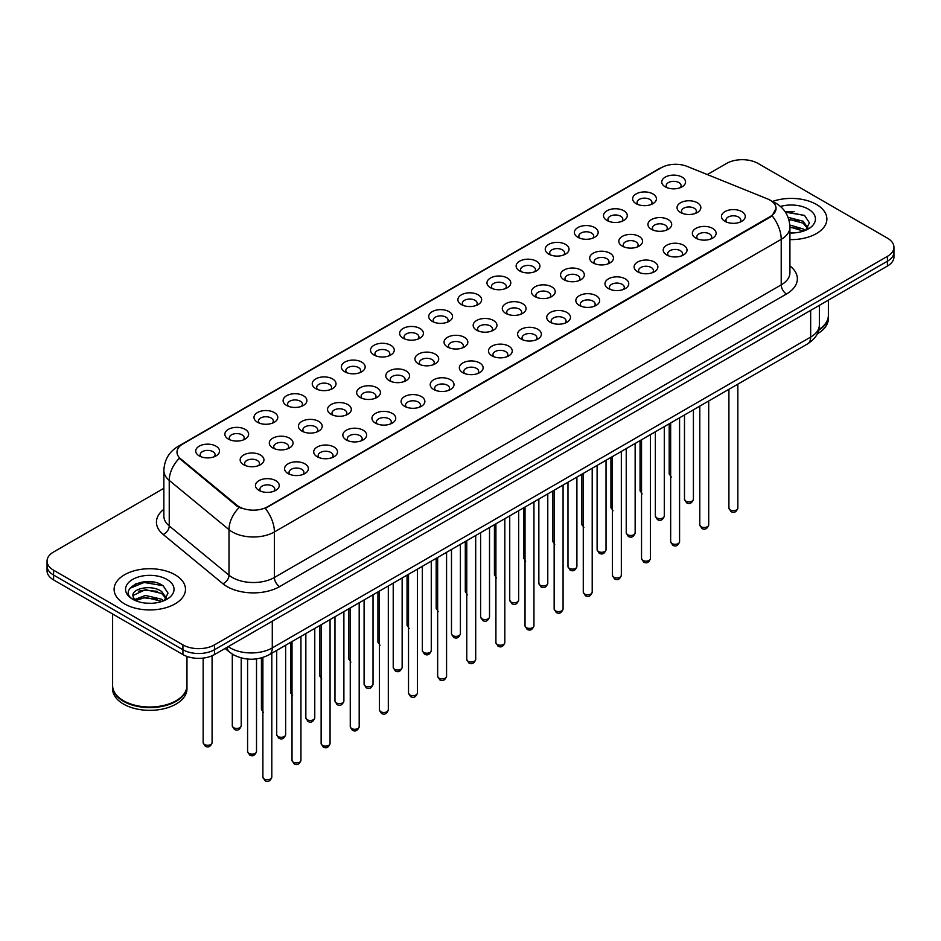 <?xml version="1.0" encoding="UTF-8"?>
<svg xmlns="http://www.w3.org/2000/svg" width="941" height="941" viewBox="0 0 941 941"><rect width="100%" height="100%" fill="white"/><g stroke="black" fill="none" stroke-linecap="round" stroke-linejoin="round"><path stroke-width="1.41" d="M636.104 203.656L636.104 203.656A11.892 6.869 180 0 1 636.116 193.94A11.892 6.869 180 0 1 652.936 193.94A11.892 6.869 180 0 1 652.936 203.656A11.892 6.869 180 0 1 636.104 203.656M650.984 204.562A7.434 4.293 0 0 0 651.96 202.444A7.434 4.293 0 0 0 649.784 199.398A7.434 4.293 0 0 0 641.68 198.469A7.434 4.293 0 0 0 637.092 202.444A7.434 4.293 0 0 0 638.057 204.562M606.98 220.465L606.98 220.465A11.892 6.869 180 0 1 606.98 210.76A11.892 6.869 180 0 1 623.812 210.76A11.892 6.869 180 0 1 623.812 220.465A11.892 6.869 180 0 1 606.98 220.465M621.86 221.382A7.434 4.293 0 0 0 622.836 219.253A7.434 4.293 0 0 0 620.648 216.218A7.434 4.293 0 0 0 612.556 215.289A7.434 4.293 0 0 0 607.957 219.253A7.434 4.293 0 0 0 608.933 221.382M577.856 237.285L577.856 237.285A11.892 6.869 180 0 1 577.856 227.569A11.892 6.869 180 0 1 594.677 227.569A11.892 6.869 180 0 1 594.677 237.285A11.892 6.869 180 0 1 577.856 237.285M592.724 238.191A7.434 4.293 0 0 0 593.7 236.073A7.434 4.293 0 0 0 591.524 233.039A7.434 4.293 0 0 0 583.42 232.109A7.434 4.293 0 0 0 578.833 236.073A7.434 4.293 0 0 0 579.809 238.191M548.732 254.105L548.732 254.105A11.892 6.869 180 0 1 548.732 244.389A11.892 6.869 180 0 1 565.553 244.389A11.892 6.869 180 0 1 565.553 254.105A11.892 6.869 180 0 1 548.732 254.105M563.6 255.011A7.434 4.293 0 0 0 564.576 252.882A7.434 4.293 0 0 0 562.4 249.847A7.434 4.293 0 0 0 554.296 248.918A7.434 4.293 0 0 0 549.709 252.882A7.434 4.293 0 0 0 550.685 255.011M519.608 270.914L519.608 270.914A11.892 6.869 180 0 1 519.608 261.198A11.892 6.869 180 0 1 536.429 261.198A11.892 6.869 180 0 1 536.429 270.914A11.892 6.869 180 0 1 519.608 270.914M534.476 271.831A7.434 4.293 0 0 0 535.453 269.702A7.434 4.293 0 0 0 533.276 266.668A7.434 4.293 0 0 0 525.172 265.738A7.434 4.293 0 0 0 520.585 269.702A7.434 4.293 0 0 0 521.561 271.831M490.473 287.734L490.473 287.734A11.892 6.869 180 0 1 490.473 278.018A11.892 6.869 180 0 1 507.305 278.018A11.892 6.869 180 0 1 507.305 287.734A11.892 6.869 180 0 1 490.473 287.734M505.352 288.64A7.434 4.293 0 0 0 506.329 286.523A7.434 4.293 0 0 0 504.153 283.488A7.434 4.293 0 0 0 496.048 282.547A7.434 4.293 0 0 0 491.461 286.523A7.434 4.293 0 0 0 492.425 288.64M461.349 304.543L461.349 304.543A11.892 6.869 180 0 1 461.349 294.839A11.892 6.869 180 0 1 478.181 294.839A11.892 6.869 180 0 1 478.181 304.543A11.892 6.869 180 0 1 461.349 304.543M476.228 305.46A7.434 4.293 0 0 0 477.205 303.331A7.434 4.293 0 0 0 475.017 300.297A7.434 4.293 0 0 0 466.924 299.367A7.434 4.293 0 0 0 462.325 303.331A7.434 4.293 0 0 0 463.301 305.46M432.225 321.363L432.225 321.363A11.892 6.869 180 0 1 432.225 311.647A11.892 6.869 180 0 1 449.045 311.647A11.892 6.869 180 0 1 449.045 321.363A11.892 6.869 180 0 1 432.225 321.363M447.093 322.281A7.434 4.293 0 0 0 448.069 320.152A7.434 4.293 0 0 0 445.893 317.117A7.434 4.293 0 0 0 437.788 316.188A7.434 4.293 0 0 0 433.201 320.152A7.434 4.293 0 0 0 434.177 322.281M403.101 338.184L403.101 338.184A11.892 6.869 180 0 1 403.101 328.468A11.892 6.869 180 0 1 419.921 328.468A11.892 6.869 180 0 1 419.921 338.184A11.892 6.869 180 0 1 403.101 338.184M417.969 339.089A7.434 4.293 0 0 0 418.945 336.96A7.434 4.293 0 0 0 416.769 333.926A7.434 4.293 0 0 0 408.665 332.996A7.434 4.293 0 0 0 404.077 336.96A7.434 4.293 0 0 0 405.053 339.089M373.977 354.992L373.977 354.992A11.892 6.869 180 0 1 373.977 345.288A11.892 6.869 180 0 1 390.797 345.288A11.892 6.869 180 0 1 390.797 354.992A11.892 6.869 180 0 1 373.977 354.992M388.845 355.91A7.434 4.293 0 0 0 389.821 353.781A7.434 4.293 0 0 0 387.645 350.746A7.434 4.293 0 0 0 379.541 349.817A7.434 4.293 0 0 0 374.953 353.781A7.434 4.293 0 0 0 375.93 355.91M344.841 371.813L344.841 371.813A11.892 6.869 180 0 1 344.841 362.097A11.892 6.869 180 0 1 361.673 362.097A11.892 6.869 180 0 1 361.673 371.813A11.892 6.869 180 0 1 344.841 371.813M359.721 372.718A7.434 4.293 0 0 0 360.697 370.601A7.434 4.293 0 0 0 358.521 367.566A7.434 4.293 0 0 0 350.417 366.637A7.434 4.293 0 0 0 345.829 370.601A7.434 4.293 0 0 0 346.794 372.718M315.717 388.633L315.717 388.633A11.892 6.869 180 0 1 315.717 378.917A11.892 6.869 180 0 1 332.549 378.917A11.892 6.869 180 0 1 332.549 388.633A11.892 6.869 180 0 1 315.717 388.633M330.597 389.539A7.434 4.293 0 0 0 331.573 387.41A7.434 4.293 0 0 0 329.385 384.375A7.434 4.293 0 0 0 321.293 383.446A7.434 4.293 0 0 0 316.694 387.41A7.434 4.293 0 0 0 317.67 389.539M286.593 405.442L286.593 405.442A11.892 6.869 180 0 1 286.593 395.726A11.892 6.869 180 0 1 303.414 395.726A11.892 6.869 180 0 1 303.414 405.442A11.892 6.869 180 0 1 286.593 405.442M301.461 406.359A7.434 4.293 0 0 0 302.437 404.23A7.434 4.293 0 0 0 300.261 401.195A7.434 4.293 0 0 0 292.157 400.266A7.434 4.293 0 0 0 287.57 404.23A7.434 4.293 0 0 0 288.546 406.359M257.469 422.262L257.469 422.262A11.892 6.869 180 0 1 257.469 412.546A11.892 6.869 180 0 1 274.29 412.546A11.892 6.869 180 0 1 274.29 422.262A11.892 6.869 180 0 1 257.469 422.262M272.337 423.168A7.434 4.293 0 0 0 273.313 421.05A7.434 4.293 0 0 0 271.137 418.016A7.434 4.293 0 0 0 263.033 417.075A7.434 4.293 0 0 0 258.446 421.05A7.434 4.293 0 0 0 259.422 423.168M228.345 439.071L228.345 439.071A11.892 6.869 180 0 1 228.345 429.367A11.892 6.869 180 0 1 245.166 429.367A11.892 6.869 180 0 1 245.166 439.071A11.892 6.869 180 0 1 228.345 439.071M243.213 439.988A7.434 4.293 0 0 0 244.19 437.859A7.434 4.293 0 0 0 242.013 434.824A7.434 4.293 0 0 0 233.909 433.895A7.434 4.293 0 0 0 229.322 437.859A7.434 4.293 0 0 0 230.298 439.988M199.21 455.891L199.21 455.891A11.892 6.869 180 0 1 199.21 446.175A11.892 6.869 180 0 1 216.042 446.175A11.892 6.869 180 0 1 216.042 455.891A11.892 6.869 180 0 1 199.21 455.891M214.089 456.797A7.434 4.293 0 0 0 215.066 454.679A7.434 4.293 0 0 0 212.889 451.645A7.434 4.293 0 0 0 204.785 450.715A7.434 4.293 0 0 0 200.186 454.679A7.434 4.293 0 0 0 201.162 456.797M665.24 186.836L665.24 186.836A11.892 6.869 180 0 1 665.24 177.12A11.892 6.869 180 0 1 682.06 177.12A11.892 6.869 180 0 1 682.06 186.836A11.892 6.869 180 0 1 665.24 186.836M680.108 187.753A7.434 4.293 0 0 0 681.084 185.624A7.434 4.293 0 0 0 678.908 182.589A7.434 4.293 0 0 0 670.804 181.66A7.434 4.293 0 0 0 666.216 185.624A7.434 4.293 0 0 0 667.193 187.753M651.407 229.298L651.407 229.298A11.892 6.869 180 0 1 651.407 219.594A11.892 6.869 180 0 1 668.228 219.594A11.892 6.869 180 0 1 668.228 229.298A11.892 6.869 180 0 1 651.407 229.298M666.287 230.216A7.434 4.293 0 0 0 667.251 228.087A7.434 4.293 0 0 0 665.075 225.052A7.434 4.293 0 0 0 656.971 224.123A7.434 4.293 0 0 0 652.384 228.087A7.434 4.293 0 0 0 653.36 230.216M622.283 246.119L622.283 246.119A11.892 6.869 180 0 1 622.283 236.403A11.892 6.869 180 0 1 639.104 236.403A11.892 6.869 180 0 1 639.104 246.119A11.892 6.869 180 0 1 622.283 246.119M637.151 247.024A7.434 4.293 0 0 0 638.127 244.907A7.434 4.293 0 0 0 635.951 241.872A7.434 4.293 0 0 0 627.847 240.943A7.434 4.293 0 0 0 623.26 244.907A7.434 4.293 0 0 0 624.236 247.024M593.159 262.939L593.159 262.939A11.892 6.869 180 0 1 593.159 253.223A11.892 6.869 180 0 1 609.98 253.223A11.892 6.869 180 0 1 609.98 262.939A11.892 6.869 180 0 1 593.159 262.939M608.027 263.845A7.434 4.293 0 0 0 609.003 261.716A7.434 4.293 0 0 0 606.827 258.681A7.434 4.293 0 0 0 598.723 257.752A7.434 4.293 0 0 0 594.136 261.716A7.434 4.293 0 0 0 595.112 263.845M564.035 279.748L564.035 279.748A11.892 6.869 180 0 1 564.035 270.032A11.892 6.869 180 0 1 580.856 270.032A11.892 6.869 180 0 1 580.856 279.748A11.892 6.869 180 0 1 564.035 279.748M578.903 280.665A7.434 4.293 0 0 0 579.879 278.536A7.434 4.293 0 0 0 577.703 275.501A7.434 4.293 0 0 0 569.599 274.572A7.434 4.293 0 0 0 565.012 278.536A7.434 4.293 0 0 0 565.976 280.665M534.9 296.568L534.9 296.568A11.892 6.869 180 0 1 534.9 286.852A11.892 6.869 180 0 1 551.732 286.852A11.892 6.869 180 0 1 551.732 296.568A11.892 6.869 180 0 1 534.9 296.568M549.779 297.474A7.434 4.293 0 0 0 550.756 295.356A7.434 4.293 0 0 0 548.568 292.322A7.434 4.293 0 0 0 540.475 291.381A7.434 4.293 0 0 0 535.876 295.356A7.434 4.293 0 0 0 536.852 297.474M505.776 313.377L505.776 313.377A11.892 6.869 180 0 1 505.776 303.672A11.892 6.869 180 0 1 522.596 303.672A11.892 6.869 180 0 1 522.596 313.377A11.892 6.869 180 0 1 505.776 313.377M520.655 314.294A7.434 4.293 0 0 0 521.62 312.165A7.434 4.293 0 0 0 519.444 309.13A7.434 4.293 0 0 0 511.339 308.201A7.434 4.293 0 0 0 506.752 312.165A7.434 4.293 0 0 0 507.728 314.294M476.652 330.197L476.652 330.197A11.892 6.869 180 0 1 476.652 320.481A11.892 6.869 180 0 1 493.472 320.481A11.892 6.869 180 0 1 493.472 330.197A11.892 6.869 180 0 1 476.652 330.197M491.52 331.103A7.434 4.293 0 0 0 492.496 328.985A7.434 4.293 0 0 0 490.32 325.951A7.434 4.293 0 0 0 482.215 325.021A7.434 4.293 0 0 0 477.628 328.985A7.434 4.293 0 0 0 478.604 331.103M447.528 347.017L447.528 347.017A11.892 6.869 180 0 1 447.528 337.301A11.892 6.869 180 0 1 464.348 337.301A11.892 6.869 180 0 1 464.348 347.017A11.892 6.869 180 0 1 447.528 347.017M462.396 347.923A7.434 4.293 0 0 0 463.372 345.794A7.434 4.293 0 0 0 461.196 342.759A7.434 4.293 0 0 0 453.091 341.83A7.434 4.293 0 0 0 448.504 345.794A7.434 4.293 0 0 0 449.48 347.923M418.404 363.826L418.404 363.826A11.892 6.869 180 0 1 418.404 354.122A11.892 6.869 180 0 1 435.224 354.122A11.892 6.869 180 0 1 435.224 363.826A11.892 6.869 180 0 1 418.404 363.826M433.272 364.743A7.434 4.293 0 0 0 434.248 362.614A7.434 4.293 0 0 0 432.072 359.58A7.434 4.293 0 0 0 423.968 358.65A7.434 4.293 0 0 0 419.38 362.614A7.434 4.293 0 0 0 420.345 364.743M389.268 380.646L389.268 380.646A11.892 6.869 180 0 1 389.268 370.93A11.892 6.869 180 0 1 406.1 370.93A11.892 6.869 180 0 1 406.1 380.646A11.892 6.869 180 0 1 389.268 380.646M404.148 381.552A7.434 4.293 0 0 0 405.124 379.435A7.434 4.293 0 0 0 402.936 376.4A7.434 4.293 0 0 0 394.844 375.471A7.434 4.293 0 0 0 390.244 379.435A7.434 4.293 0 0 0 391.221 381.552M360.144 397.467L360.144 397.467A11.892 6.869 180 0 1 360.144 387.751A11.892 6.869 180 0 1 376.965 387.751A11.892 6.869 180 0 1 376.965 397.467A11.892 6.869 180 0 1 360.144 397.467M375.024 398.372A7.434 4.293 0 0 0 375.988 396.243A7.434 4.293 0 0 0 373.812 393.209A7.434 4.293 0 0 0 365.708 392.279A7.434 4.293 0 0 0 361.121 396.243A7.434 4.293 0 0 0 362.097 398.372M331.02 414.275L331.02 414.275A11.892 6.869 180 0 1 331.02 404.559A11.892 6.869 180 0 1 347.841 404.559A11.892 6.869 180 0 1 347.841 414.275A11.892 6.869 180 0 1 331.02 414.275M345.888 415.193A7.434 4.293 0 0 0 346.864 413.064A7.434 4.293 0 0 0 344.688 410.029A7.434 4.293 0 0 0 336.584 409.1A7.434 4.293 0 0 0 331.997 413.064A7.434 4.293 0 0 0 332.973 415.193M301.896 431.096L301.896 431.096A11.892 6.869 180 0 1 301.896 421.38A11.892 6.869 180 0 1 318.717 421.38A11.892 6.869 180 0 1 318.717 431.096A11.892 6.869 180 0 1 301.896 431.096M316.764 432.001A7.434 4.293 0 0 0 317.74 429.884A7.434 4.293 0 0 0 315.564 426.838A7.434 4.293 0 0 0 307.46 425.908A7.434 4.293 0 0 0 302.873 429.884A7.434 4.293 0 0 0 303.849 432.001M272.772 447.904L272.772 447.904A11.892 6.869 180 0 1 272.772 438.2A11.892 6.869 180 0 1 289.593 438.2A11.892 6.869 180 0 1 289.593 447.904A11.892 6.869 180 0 1 272.772 447.904M287.64 448.822A7.434 4.293 0 0 0 288.616 446.693A7.434 4.293 0 0 0 286.44 443.658A7.434 4.293 0 0 0 278.336 442.729A7.434 4.293 0 0 0 273.749 446.693A7.434 4.293 0 0 0 274.713 448.822M243.637 464.725L243.637 464.725A11.892 6.869 180 0 1 243.637 455.009A11.892 6.869 180 0 1 260.469 455.009A11.892 6.869 180 0 1 260.469 464.725A11.892 6.869 180 0 1 243.637 464.725M258.516 465.63A7.434 4.293 0 0 0 259.493 463.513A7.434 4.293 0 0 0 257.305 460.478A7.434 4.293 0 0 0 249.212 459.549A7.434 4.293 0 0 0 244.613 463.513A7.434 4.293 0 0 0 245.589 465.63M680.531 212.49L680.531 212.49A11.892 6.869 180 0 1 680.531 202.774A11.892 6.869 180 0 1 697.363 202.774A11.892 6.869 180 0 1 697.363 212.49A11.892 6.869 180 0 1 680.531 212.49M695.411 213.395A7.434 4.293 0 0 0 696.387 211.266A7.434 4.293 0 0 0 694.199 208.232A7.434 4.293 0 0 0 686.107 207.302A7.434 4.293 0 0 0 681.507 211.266A7.434 4.293 0 0 0 682.484 213.395M695.834 238.132L695.834 238.132A11.892 6.869 180 0 1 695.834 228.416A11.892 6.869 180 0 1 712.655 228.416A11.892 6.869 180 0 1 712.655 238.132A11.892 6.869 180 0 1 695.834 238.132M710.702 239.049A7.434 4.293 0 0 0 711.678 236.92A7.434 4.293 0 0 0 709.502 233.886A7.434 4.293 0 0 0 701.398 232.956A7.434 4.293 0 0 0 696.81 236.92A7.434 4.293 0 0 0 697.787 239.049M666.71 254.952L666.71 254.952A11.892 6.869 180 0 1 666.71 245.236A11.892 6.869 180 0 1 683.531 245.236A11.892 6.869 180 0 1 683.531 254.952A11.892 6.869 180 0 1 666.71 254.952M681.578 255.858A7.434 4.293 0 0 0 682.554 253.741A7.434 4.293 0 0 0 680.378 250.706A7.434 4.293 0 0 0 672.274 249.765A7.434 4.293 0 0 0 667.687 253.741A7.434 4.293 0 0 0 668.663 255.858M637.586 271.761L637.586 271.761A11.892 6.869 180 0 1 637.586 262.057A11.892 6.869 180 0 1 654.407 262.057A11.892 6.869 180 0 1 654.407 271.761A11.892 6.869 180 0 1 637.586 271.761M652.454 272.678A7.434 4.293 0 0 0 653.43 270.549A7.434 4.293 0 0 0 651.254 267.515A7.434 4.293 0 0 0 643.15 266.585A7.434 4.293 0 0 0 638.563 270.549A7.434 4.293 0 0 0 639.539 272.678M608.451 288.581L608.451 288.581A11.892 6.869 180 0 1 608.451 278.865A11.892 6.869 180 0 1 625.283 278.865A11.892 6.869 180 0 1 625.283 288.581A11.892 6.869 180 0 1 608.451 288.581M623.33 289.499A7.434 4.293 0 0 0 624.306 287.37A7.434 4.293 0 0 0 622.13 284.335A7.434 4.293 0 0 0 614.026 283.406A7.434 4.293 0 0 0 609.427 287.37A7.434 4.293 0 0 0 610.403 289.499M579.327 305.402L579.327 305.402A11.892 6.869 180 0 1 579.327 295.686A11.892 6.869 180 0 1 596.159 295.686A11.892 6.869 180 0 1 596.159 305.402A11.892 6.869 180 0 1 579.327 305.402M594.206 306.307A7.434 4.293 0 0 0 595.171 304.19A7.434 4.293 0 0 0 592.995 301.144A7.434 4.293 0 0 0 584.89 300.214A7.434 4.293 0 0 0 580.303 304.19A7.434 4.293 0 0 0 581.279 306.307M550.203 322.21L550.203 322.21A11.892 6.869 180 0 1 550.203 312.506A11.892 6.869 180 0 1 567.023 312.506A11.892 6.869 180 0 1 567.023 322.21A11.892 6.869 180 0 1 550.203 322.21M565.071 323.128A7.434 4.293 0 0 0 566.047 320.999A7.434 4.293 0 0 0 563.871 317.964A7.434 4.293 0 0 0 555.766 317.035A7.434 4.293 0 0 0 551.179 320.999A7.434 4.293 0 0 0 552.155 323.128M521.079 339.031L521.079 339.031A11.892 6.869 180 0 1 521.079 329.315A11.892 6.869 180 0 1 537.899 329.315A11.892 6.869 180 0 1 537.899 339.031A11.892 6.869 180 0 1 521.079 339.031M535.947 339.936A7.434 4.293 0 0 0 536.923 337.819A7.434 4.293 0 0 0 534.747 334.784A7.434 4.293 0 0 0 526.642 333.855A7.434 4.293 0 0 0 522.055 337.819A7.434 4.293 0 0 0 523.031 339.936M491.955 355.851L491.955 355.851A11.892 6.869 180 0 1 491.955 346.135A11.892 6.869 180 0 1 508.775 346.135A11.892 6.869 180 0 1 508.775 355.851A11.892 6.869 180 0 1 491.955 355.851M506.823 356.757A7.434 4.293 0 0 0 507.799 354.628A7.434 4.293 0 0 0 505.623 351.593A7.434 4.293 0 0 0 497.518 350.664A7.434 4.293 0 0 0 492.931 354.628A7.434 4.293 0 0 0 493.907 356.757M462.819 372.66L462.819 372.66A11.892 6.869 180 0 1 462.819 362.944A11.892 6.869 180 0 1 479.651 362.944A11.892 6.869 180 0 1 479.651 372.66A11.892 6.869 180 0 1 462.819 372.66M477.699 373.577A7.434 4.293 0 0 0 478.675 371.448A7.434 4.293 0 0 0 476.499 368.413A7.434 4.293 0 0 0 468.395 367.484A7.434 4.293 0 0 0 463.795 371.448A7.434 4.293 0 0 0 464.772 373.577M433.695 389.48L433.695 389.48A11.892 6.869 180 0 1 433.695 379.764A11.892 6.869 180 0 1 450.527 379.764A11.892 6.869 180 0 1 450.527 389.48A11.892 6.869 180 0 1 433.695 389.48M448.575 390.386A7.434 4.293 0 0 0 449.539 388.268A7.434 4.293 0 0 0 447.363 385.234A7.434 4.293 0 0 0 439.259 384.293A7.434 4.293 0 0 0 434.671 388.268A7.434 4.293 0 0 0 435.648 390.386M404.571 406.289L404.571 406.289A11.892 6.869 180 0 1 404.571 396.584A11.892 6.869 180 0 1 421.392 396.584A11.892 6.869 180 0 1 421.392 406.289A11.892 6.869 180 0 1 404.571 406.289M419.439 407.206A7.434 4.293 0 0 0 420.415 405.077A7.434 4.293 0 0 0 418.239 402.042A7.434 4.293 0 0 0 410.135 401.113A7.434 4.293 0 0 0 405.547 405.077A7.434 4.293 0 0 0 406.524 407.206M375.447 423.109L375.447 423.109A11.892 6.869 180 0 1 375.447 413.393A11.892 6.869 180 0 1 392.268 413.393A11.892 6.869 180 0 1 392.268 423.109A11.892 6.869 180 0 1 375.447 423.109M390.315 424.026A7.434 4.293 0 0 0 391.291 421.897A7.434 4.293 0 0 0 389.115 418.863A7.434 4.293 0 0 0 381.011 417.933A7.434 4.293 0 0 0 376.424 421.897A7.434 4.293 0 0 0 377.4 424.026M346.323 439.929L346.323 439.929A11.892 6.869 180 0 1 346.323 430.213A11.892 6.869 180 0 1 363.144 430.213A11.892 6.869 180 0 1 363.144 439.929A11.892 6.869 180 0 1 346.323 439.929M361.191 440.835A7.434 4.293 0 0 0 362.167 438.706A7.434 4.293 0 0 0 359.991 435.671A7.434 4.293 0 0 0 351.887 434.742A7.434 4.293 0 0 0 347.3 438.706A7.434 4.293 0 0 0 348.276 440.835M317.188 456.738L317.188 456.738A11.892 6.869 180 0 1 317.188 447.034A11.892 6.869 180 0 1 334.02 447.034A11.892 6.869 180 0 1 334.02 456.738A11.892 6.869 180 0 1 317.188 456.738M332.067 457.655A7.434 4.293 0 0 0 333.043 455.526A7.434 4.293 0 0 0 330.867 452.492A7.434 4.293 0 0 0 322.763 451.562A7.434 4.293 0 0 0 318.164 455.526A7.434 4.293 0 0 0 319.14 457.655M288.064 473.558L288.064 473.558A11.892 6.869 180 0 1 288.064 463.842A11.892 6.869 180 0 1 304.896 463.842A11.892 6.869 180 0 1 304.896 473.558A11.892 6.869 180 0 1 288.064 473.558M302.943 474.464A7.434 4.293 0 0 0 303.908 472.347A7.434 4.293 0 0 0 301.732 469.312A7.434 4.293 0 0 0 293.627 468.383A7.434 4.293 0 0 0 289.04 472.347A7.434 4.293 0 0 0 290.016 474.464M258.94 490.379L258.94 490.379A11.892 6.869 180 0 1 258.94 480.663A11.892 6.869 180 0 1 275.76 480.663A11.892 6.869 180 0 1 275.76 490.379A11.892 6.869 180 0 1 258.94 490.379M273.807 491.284A7.434 4.293 0 0 0 274.784 489.155A7.434 4.293 0 0 0 272.608 486.121A7.434 4.293 0 0 0 264.503 485.191A7.434 4.293 0 0 0 259.916 489.155A7.434 4.293 0 0 0 260.892 491.284M724.958 221.323L724.958 221.323A11.892 6.869 180 0 1 724.958 211.607A11.892 6.869 180 0 1 741.79 211.607A11.892 6.869 180 0 1 741.79 221.323A11.892 6.869 180 0 1 724.958 221.323M739.838 222.229A7.434 4.293 0 0 0 740.814 220.1A7.434 4.293 0 0 0 738.626 217.065A7.434 4.293 0 0 0 730.534 216.136A7.434 4.293 0 0 0 725.934 220.1A7.434 4.293 0 0 0 726.911 222.229M767.491 198.892A20.079 11.586 180 0 1 770.173 200.198A20.079 11.586 180 0 1 776.054 208.384A20.079 11.586 180 0 1 770.173 216.583L267.562 506.764A20.079 11.586 180 0 1 236.92 505.223L180.625 458.796A20.079 11.586 180 0 1 176.99 452.15A20.079 11.586 180 0 1 182.872 443.952L661.382 167.686A20.079 11.586 180 0 1 687.095 166.392L767.491 198.892M816.447 204.444A35.687 20.608 0 0 0 772.455 201.48A35.687 20.608 0 0 1 816.447 204.444A35.687 20.608 0 0 1 826.892 219.018A35.687 20.608 0 0 0 816.447 204.444M175.026 574.763A35.687 20.608 0 0 0 136.139 570.293A35.687 20.608 0 0 0 114.108 589.325A35.687 20.608 0 0 0 124.553 603.899A35.687 20.608 0 0 0 163.452 608.368A35.687 20.608 0 0 0 185.483 589.325A35.687 20.608 0 0 0 175.026 574.763A35.687 20.608 0 0 0 136.139 570.293A35.687 20.608 0 0 0 114.108 589.325A35.687 20.608 0 0 0 124.553 603.899A35.687 20.608 0 0 0 163.452 608.368A35.687 20.608 0 0 0 185.483 589.325A35.687 20.608 0 0 0 175.026 574.763M776.054 208.384L772.126 215.771L770.173 217.183L265.303 508.375A26.019 15.021 60 0 1 274.396 531.959A29.736 17.173 180 0 1 232.333 531.959A29.736 17.173 180 0 1 229.004 529.665L169.239 480.392A29.736 17.173 180 0 1 163.863 470.547L163.863 516.08A29.736 17.173 0 0 0 169.239 525.925L229.004 575.198A29.736 17.173 0 0 0 232.333 577.492A29.736 17.173 0 0 0 274.396 577.492L781.218 284.876A29.736 17.173 0 0 0 789.922 272.737L789.922 227.204A29.736 17.173 180 0 1 781.218 239.343A26.019 15.021 -120 0 0 772.126 215.771M163.863 488.32L53.578 551.991A22.302 12.88 0 0 0 47.05 561.095L47.05 570.811A22.302 12.88 0 0 0 53.578 579.915L182.919 654.583L182.919 649.737A22.302 12.88 0 0 0 214.466 649.737L887.422 261.21A22.302 12.88 0 0 0 893.95 252.094A22.302 12.88 0 0 1 887.422 261.21L214.466 649.737A22.302 12.88 0 0 1 182.919 649.737L53.578 575.057L182.919 649.737L182.919 644.879A22.302 12.88 0 0 0 214.466 644.879L887.422 256.352A22.302 12.88 0 0 0 893.95 247.236A22.302 12.88 0 0 0 887.422 238.132L758.081 163.463A22.302 12.88 0 0 0 726.534 163.463L707.314 174.567M47.05 565.953A22.302 12.88 0 0 0 53.578 575.057A22.302 12.88 0 0 1 47.05 565.953M241.437 508.375L236.92 506.093L179.272 458.314A26.019 17.409 129.5 0 0 169.239 480.392L169.239 525.925A7.434 4.976 -50.5 0 1 163.158 534.453A37.181 21.467 180 0 1 163.863 509.269M789.922 239.602A35.687 20.608 0 0 0 826.892 219.018A35.687 20.608 0 0 1 789.922 239.602M47.05 561.095A22.302 12.88 0 0 0 53.578 570.211L182.919 644.879M152.771 581.961A29.736 17.173 0 0 0 135.363 584.032M794.18 211.643A29.736 17.173 0 0 0 785.241 211.901M182.919 654.583A22.302 12.88 0 0 0 214.466 654.583L887.422 266.056A22.302 12.88 0 0 0 893.95 256.952L893.95 247.236M818.811 329.609A37.181 21.467 0 0 0 828.386 315.235L828.386 300.144M818.623 330.338A37.181 21.467 0 0 0 828.386 315.847A37.181 21.467 0 0 0 828.374 315.541M817.258 333.879A37.181 21.467 0 0 0 828.386 318.576L828.386 315.847M789.922 232.745L792.816 232.98M789.84 225.04L803.085 228.922L805.061 230.498M789.922 226.969L803.449 231.098M788.076 217.336L803.085 221.217L807.919 227.887M788.734 219.253L803.085 223.135L807.543 228.381M789.922 232.992A24.243 13.997 0 0 0 808.343 228.91A24.243 13.997 0 0 0 808.343 209.114A24.243 13.997 0 0 0 780.454 206.467M805.625 230.263L809.425 222.805L804.626 215.571L784.947 211.478M785.417 212.172L804.296 215.348M788.864 219.688L798.933 221.017M789.922 227.404L798.933 228.722M175.955 700.798A36.805 21.243 0 0 1 175.814 700.88A36.805 21.243 0 0 1 123.765 700.88L123.506 700.727A37.181 21.467 0 0 0 176.085 700.727A37.181 21.467 0 0 0 186.965 685.554L186.965 656.442M112.626 685.86A37.181 21.467 0 0 0 112.614 686.154A37.181 21.467 0 0 0 123.506 701.339A37.181 21.467 0 0 0 164.016 705.985A37.181 21.467 0 0 0 186.965 686.154A37.181 21.467 0 0 0 186.965 685.86M112.614 686.154L112.614 688.894A37.181 21.467 0 0 0 123.506 704.068A37.181 21.467 0 0 0 164.016 708.714A37.181 21.467 0 0 0 186.965 688.894L186.965 686.154M145.737 603.122L151.395 603.299M134.622 599.57L145.443 595.441L161.676 599.241L163.652 600.817M135.61 600.605L145.443 597.37L162.04 601.405M134.786 600.323L133.046 596.253A16.809 9.704 0 0 0 135.763 600.746M166.51 598.194L161.676 591.524C151.595 583.996 130.834 588.643 133.046 596.253L132.987 595.512M133.093 596.488L133.563 595.23L145.443 589.654L161.676 593.453L166.122 598.699M164.216 600.581L168.016 593.124L163.216 585.878C146.208 573.657 115.978 589.76 133.434 599.64L134.292 600.17M166.933 579.433A24.243 13.997 0 0 0 132.657 579.433A24.243 13.997 0 0 0 132.657 599.229A24.243 13.997 0 0 0 166.933 599.229A24.243 13.997 0 0 0 166.933 579.433M112.614 614.003L112.614 685.554A37.181 21.467 0 0 0 123.506 700.727L123.765 700.88M129.882 588.313L144.126 582.467L162.887 585.667M138.774 591.148L144.126 590.183L157.512 591.324M138.774 598.864L144.126 597.888L157.512 599.041M267.562 506.764L267.562 507.364M236.92 505.223L236.92 506.093M180.625 458.796L180.625 459.679M770.173 216.583L770.173 217.183M279.653 586.596A7.434 4.293 60 0 1 274.396 577.492L274.396 531.959L781.218 239.343L781.218 284.876A7.434 4.293 60 0 0 786.476 293.992L279.653 586.596A37.181 21.467 180 0 1 227.075 586.596A37.181 21.467 180 0 1 222.911 583.726L163.158 534.453M789.922 227.204C789.428 216.512 784.723 208.49 775.831 203.15L772.067 201.327A26.019 12.186 112 0 0 771.726 201.198M180.66 445.469A26.019 15.021 -120 0 0 177.967 446.493C169.074 451.833 164.369 459.843 163.863 470.547M177.967 446.493L659.206 168.651A26.019 15.021 60 0 1 661.17 167.816M239.143 507.481A26.019 17.409 129.5 0 0 229.004 529.665L229.004 575.198A7.434 4.976 -50.5 0 1 222.911 583.726M789.922 265.927A37.181 21.467 180 0 1 786.476 293.992M214.466 644.879L214.466 654.583M887.422 256.352L887.422 266.056M53.578 570.211L53.578 579.915M228.24 646.632A29.736 17.173 0 0 0 230.239 647.914A29.736 17.173 0 0 0 272.29 647.914L810.66 337.09A29.736 17.173 0 0 0 819.364 324.951C819.587 332.326 815.659 338.642 807.578 343.9L269.208 654.724A14.868 8.587 60 0 0 272.29 647.914L272.29 621.201M810.66 310.377L810.66 337.09A14.868 8.587 60 0 1 807.578 343.9M227.028 647.326A14.868 9.951 129.5 0 0 229.628 652.172L225.111 648.443M737.838 508.105C736.368 512.116 734.086 513.292 730.992 511.622L728.91 508.105A4.458 2.576 0 0 0 730.216 509.928A4.458 2.576 0 0 0 735.086 510.481A4.458 2.576 0 0 0 737.838 508.105L737.838 384.163M685.789 501.094A4.458 2.576 0 0 0 690.659 501.647A4.458 2.576 0 0 0 693.411 499.271C691.941 503.282 689.659 504.458 686.565 502.8L684.483 499.271A4.458 2.576 0 0 0 685.789 501.094M671.262 477.146L669.192 473.617A4.458 2.576 0 0 0 670.498 475.44A4.458 2.576 0 0 0 670.662 475.534M708.702 524.925C707.244 528.936 704.962 530.112 701.857 528.442L699.786 524.925A4.458 2.576 0 0 0 701.092 526.737A4.458 2.576 0 0 0 705.95 527.301A4.458 2.576 0 0 0 708.702 524.925L708.702 400.984M679.578 541.734C678.108 545.745 675.826 546.921 672.733 545.262L670.662 541.734A4.458 2.576 0 0 0 671.968 543.557A4.458 2.576 0 0 0 676.826 544.121A4.458 2.576 0 0 0 679.578 541.734L679.578 417.792M650.454 558.554C648.984 562.565 646.702 563.741 643.609 562.071L641.539 558.554A4.458 2.576 0 0 0 642.844 560.377A4.458 2.576 0 0 0 647.702 560.93A4.458 2.576 0 0 0 650.454 558.554L650.454 434.613M621.331 575.363C619.86 579.385 617.578 580.55 614.485 578.891L612.403 575.363A4.458 2.576 0 0 0 613.708 577.186A4.458 2.576 0 0 0 618.578 577.75A4.458 2.576 0 0 0 621.331 575.363L621.331 451.421M656.665 517.903A4.458 2.576 0 0 0 661.523 518.467A4.458 2.576 0 0 0 664.287 516.091C662.817 520.102 660.535 521.279 657.441 519.608L655.359 516.091A4.458 2.576 0 0 0 656.665 517.903M627.541 534.723A4.458 2.576 0 0 0 632.399 535.288A4.458 2.576 0 0 0 635.151 532.9C633.681 536.911 631.411 538.087 628.306 536.429L626.236 532.9A4.458 2.576 0 0 0 627.541 534.723M598.417 551.544A4.458 2.576 0 0 0 603.275 552.096A4.458 2.576 0 0 0 606.028 549.72C604.557 553.731 602.275 554.908 599.182 553.237L597.112 549.72A4.458 2.576 0 0 0 598.417 551.544M592.207 592.183C590.736 596.194 588.454 597.37 585.361 595.712L583.279 592.183A4.458 2.576 0 0 0 584.584 594.006A4.458 2.576 0 0 0 589.454 594.559A4.458 2.576 0 0 0 592.207 592.183L592.207 468.242M563.071 609.003C561.612 613.014 559.33 614.191 556.225 612.52L554.155 609.003A4.458 2.576 0 0 0 555.461 610.827A4.458 2.576 0 0 0 560.318 611.379A4.458 2.576 0 0 0 563.071 609.003L563.071 485.062M533.947 625.812C532.477 629.823 530.195 630.999 527.101 629.341L525.031 625.812A4.458 2.576 0 0 0 526.337 627.635A4.458 2.576 0 0 0 531.195 628.2A4.458 2.576 0 0 0 533.947 625.812L533.947 501.871M569.293 568.352A4.458 2.576 0 0 0 574.151 568.917A4.458 2.576 0 0 0 576.904 566.541C575.433 570.552 573.151 571.716 570.058 570.058L567.976 566.541A4.458 2.576 0 0 0 569.293 568.352M540.158 585.173A4.458 2.576 0 0 0 545.027 585.725A4.458 2.576 0 0 0 547.78 583.349C546.309 587.36 544.027 588.537 540.934 586.878L538.852 583.349A4.458 2.576 0 0 0 540.158 585.173M511.034 601.993A4.458 2.576 0 0 0 515.891 602.546A4.458 2.576 0 0 0 518.656 600.17C517.185 604.181 514.903 605.357 511.81 603.687L509.728 600.17A4.458 2.576 0 0 0 511.034 601.993M504.823 642.632C503.353 646.643 501.071 647.82 497.977 646.149L495.907 642.632A4.458 2.576 0 0 0 497.213 644.456A4.458 2.576 0 0 0 502.071 645.008A4.458 2.576 0 0 0 504.823 642.632L504.823 518.691M475.699 659.453C474.229 663.464 471.947 664.64 468.853 662.97L466.771 659.453A4.458 2.576 0 0 0 468.077 661.264A4.458 2.576 0 0 0 472.947 661.829A4.458 2.576 0 0 0 475.699 659.453L475.699 535.511M446.575 676.261C445.105 680.272 442.823 681.449 439.729 679.79L437.647 676.261A4.458 2.576 0 0 0 438.953 678.085A4.458 2.576 0 0 0 443.823 678.649A4.458 2.576 0 0 0 446.575 676.261L446.575 552.32M417.439 693.082C415.981 697.093 413.699 698.269 410.594 696.599L408.523 693.082A4.458 2.576 0 0 0 409.829 694.905A4.458 2.576 0 0 0 414.687 695.458A4.458 2.576 0 0 0 417.439 693.082L417.439 569.14M388.315 709.89C386.845 713.913 384.563 715.078 381.47 713.419L379.399 709.89A4.458 2.576 0 0 0 380.705 711.714A4.458 2.576 0 0 0 385.563 712.278A4.458 2.576 0 0 0 388.315 709.89L388.315 585.949M481.91 618.802A4.458 2.576 0 0 0 486.768 619.366A4.458 2.576 0 0 0 489.52 616.978C488.05 621.001 485.768 622.166 482.674 620.507L480.604 616.978A4.458 2.576 0 0 0 481.91 618.802M452.786 635.622A4.458 2.576 0 0 0 457.644 636.175A4.458 2.576 0 0 0 460.396 633.799C458.926 637.81 456.644 638.986 453.55 637.328L451.48 633.799A4.458 2.576 0 0 0 452.786 635.622M423.662 652.431A4.458 2.576 0 0 0 428.52 652.995A4.458 2.576 0 0 0 431.272 650.619C429.802 654.63 427.52 655.806 424.426 654.136L422.344 650.619A4.458 2.576 0 0 0 423.662 652.431M394.526 669.251A4.458 2.576 0 0 0 399.396 669.816A4.458 2.576 0 0 0 402.148 667.428C400.678 671.439 398.396 672.615 395.302 670.957L393.22 667.428A4.458 2.576 0 0 0 394.526 669.251M365.402 686.071A4.458 2.576 0 0 0 370.26 686.624A4.458 2.576 0 0 0 373.024 684.248C371.554 688.259 369.272 689.435 366.178 687.765L364.096 684.248A4.458 2.576 0 0 0 365.402 686.071M359.191 726.711C357.721 730.722 355.439 731.898 352.346 730.24L350.264 726.711A4.458 2.576 0 0 0 351.581 728.534A4.458 2.576 0 0 0 356.439 729.087A4.458 2.576 0 0 0 359.191 726.711L359.191 602.769M330.068 743.531C328.597 747.542 326.315 748.718 323.222 747.048L321.14 743.531A4.458 2.576 0 0 0 322.445 745.354A4.458 2.576 0 0 0 327.315 745.907A4.458 2.576 0 0 0 330.068 743.531L330.068 619.59M300.944 760.34C299.473 764.351 297.191 765.527 294.098 763.869L292.016 760.34A4.458 2.576 0 0 0 293.321 762.163A4.458 2.576 0 0 0 298.179 762.728A4.458 2.576 0 0 0 300.944 760.34L300.944 636.398M271.808 777.16C270.349 781.171 268.067 782.347 264.962 780.677L262.892 777.16A4.458 2.576 0 0 0 264.198 778.983A4.458 2.576 0 0 0 269.055 779.536A4.458 2.576 0 0 0 271.808 777.16L271.808 653.219M336.278 702.88A4.458 2.576 0 0 0 341.136 703.445A4.458 2.576 0 0 0 343.888 701.069C342.418 705.08 340.136 706.244 337.043 704.586L334.972 701.069A4.458 2.576 0 0 0 336.278 702.88M307.154 719.7A4.458 2.576 0 0 0 312.012 720.253A4.458 2.576 0 0 0 314.765 717.877C313.294 721.888 311.012 723.064 307.919 721.406L305.849 717.877A4.458 2.576 0 0 0 307.154 719.7M278.018 736.521A4.458 2.576 0 0 0 282.888 737.074A4.458 2.576 0 0 0 285.641 734.698C284.17 738.709 281.888 739.885 278.795 738.215L276.713 734.698A4.458 2.576 0 0 0 278.018 736.521M248.894 753.329A4.458 2.576 0 0 0 253.764 753.894A4.458 2.576 0 0 0 256.517 751.506C255.046 755.517 252.764 756.693 249.671 755.035L247.589 751.506A4.458 2.576 0 0 0 248.894 753.329M642.138 493.966L640.056 490.437A4.458 2.576 0 0 0 641.362 492.261A4.458 2.576 0 0 0 641.539 492.355M613.014 510.775L610.932 507.258A4.458 2.576 0 0 0 612.238 509.081A4.458 2.576 0 0 0 612.403 509.163M583.89 527.595L581.809 524.066A4.458 2.576 0 0 0 583.114 525.89A4.458 2.576 0 0 0 583.279 525.984M554.755 544.404L552.685 540.887A4.458 2.576 0 0 0 553.99 542.71A4.458 2.576 0 0 0 554.155 542.804M525.631 561.224L523.561 557.707A4.458 2.576 0 0 0 524.866 559.519A4.458 2.576 0 0 0 525.031 559.613M496.507 578.045L494.425 574.516A4.458 2.576 0 0 0 495.731 576.339A4.458 2.576 0 0 0 495.907 576.433M467.383 594.853L465.301 591.336A4.458 2.576 0 0 0 466.607 593.159A4.458 2.576 0 0 0 466.771 593.242M438.247 611.674L436.177 608.145A4.458 2.576 0 0 0 437.483 609.968A4.458 2.576 0 0 0 437.647 610.062M409.123 628.494L407.053 624.965A4.458 2.576 0 0 0 408.359 626.788A4.458 2.576 0 0 0 408.523 626.882M379.999 645.303L377.929 641.786A4.458 2.576 0 0 0 379.235 643.609A4.458 2.576 0 0 0 379.399 643.691M350.875 662.123L348.793 658.594A4.458 2.576 0 0 0 350.099 660.417A4.458 2.576 0 0 0 350.264 660.511M321.751 678.932L319.669 675.415A4.458 2.576 0 0 0 320.975 677.238A4.458 2.576 0 0 0 321.14 677.332M292.616 695.752L290.546 692.235A4.458 2.576 0 0 0 291.851 694.046A4.458 2.576 0 0 0 292.016 694.14M263.492 712.572L261.422 709.043A4.458 2.576 0 0 0 262.727 710.867A4.458 2.576 0 0 0 262.892 710.961M233.603 727.687A4.458 2.576 0 0 0 238.461 728.24A4.458 2.576 0 0 0 241.214 725.864C239.743 729.875 237.461 731.051 234.368 729.381L232.298 725.864A4.458 2.576 0 0 0 233.603 727.687M204.468 744.496A4.458 2.576 0 0 0 209.337 745.06A4.458 2.576 0 0 0 212.09 742.672C210.619 746.695 208.337 747.86 205.244 746.201L203.162 742.672A4.458 2.576 0 0 0 204.468 744.496M659.206 168.651L663.97 166.428M269.208 654.724C257.246 660.735 245.283 660.735 233.309 654.724L229.628 652.172M819.364 324.951L819.364 305.343M728.91 508.105L728.91 389.315M693.411 499.271L693.411 409.817M684.483 499.271L684.483 414.957M669.192 473.617L669.192 423.791M699.786 524.925L699.786 406.136M670.662 541.734L670.662 422.944M641.539 558.554L641.539 439.765M612.403 575.363L612.403 456.573M664.287 516.091L664.287 426.626M655.359 516.091L655.359 431.778M635.151 532.9L635.151 443.446M626.236 532.9L626.236 448.598M606.028 549.72L606.028 460.255M597.112 549.72L597.112 465.407M583.279 592.183L583.279 473.394M554.155 609.003L554.155 490.214M525.031 625.812L525.031 507.023M576.904 566.541L576.904 477.075M567.976 566.541L567.976 482.227M547.78 583.349L547.78 493.896M538.852 583.349L538.852 499.048M518.656 600.17L518.656 510.704M509.728 600.17L509.728 515.856M495.907 642.632L495.907 523.843M466.771 659.453L466.771 540.663M437.647 676.261L437.647 557.472M408.523 693.082L408.523 574.292M379.399 709.89L379.399 591.101M489.52 616.978L489.52 527.525M480.604 616.978L480.604 532.677M460.396 633.799L460.396 544.345M451.48 633.799L451.48 549.485M431.272 650.619L431.272 561.154M422.344 650.619L422.344 566.306M402.148 667.428L402.148 577.974M393.22 667.428L393.22 583.126M373.024 684.248L373.024 594.783M364.096 684.248L364.096 599.935M350.264 726.711L350.264 607.921M321.14 743.531L321.14 624.742M292.016 760.34L292.016 641.55M262.892 777.16L262.892 657.477M343.888 701.069L343.888 611.603M334.972 701.069L334.972 616.755M314.765 717.877L314.765 628.423M305.849 717.877L305.849 633.575M285.641 734.698L285.641 645.232M276.713 734.698L276.713 650.384M256.517 751.506L256.517 658.888M247.589 751.506L247.589 659.053M640.056 490.437L640.056 440.611M610.932 507.258L610.932 457.432M581.809 524.066L581.809 474.24M552.685 540.887L552.685 491.061M523.561 557.707L523.561 507.881M494.425 574.516L494.425 524.69M465.301 591.336L465.301 541.51M436.177 608.145L436.177 558.319M407.053 624.965L407.053 575.139M377.929 641.786L377.929 591.96M348.793 658.594L348.793 608.768M319.669 675.415L319.669 625.589M290.546 692.235L290.546 642.409M261.422 709.043L261.422 657.912M241.214 725.864L241.214 657.935M232.298 725.864L232.298 654.101M212.09 742.672L212.09 655.783M203.162 742.672L203.162 658.1"/></g></svg>
